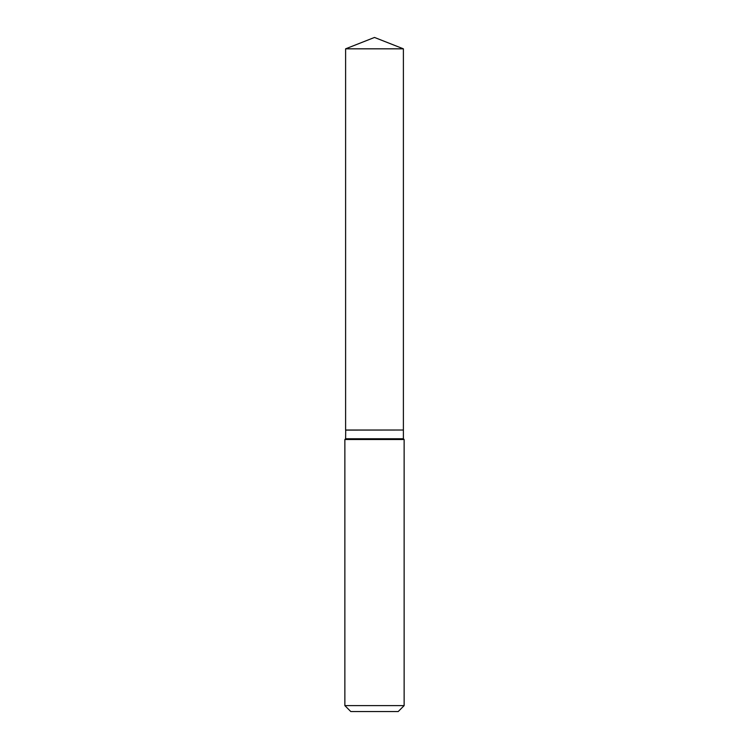 <?xml version="1.0" encoding="UTF-8"?>
<svg xmlns="http://www.w3.org/2000/svg" width="749" height="749" viewBox="0 0 749 749"><rect width="100%" height="100%" fill="white"/><g stroke="black" fill="none" stroke-linecap="round" stroke-linejoin="round"><path stroke-width="1.12" d="M403.393 48.825L345.607 48.825L345.607 430.02L403.393 430.02L403.393 48.825L374.5 37.45L345.607 48.825M345.701 430.02L345.607 438.764L344.868 439.513L344.868 705.624L404.132 705.624L398.206 711.55L350.794 711.55L344.868 705.624M403.299 430.02L345.607 430.113M403.393 430.113L403.393 438.764L404.132 439.513L344.868 439.513M404.132 439.513L404.132 705.624M403.393 438.764L345.607 438.764"/></g></svg>
